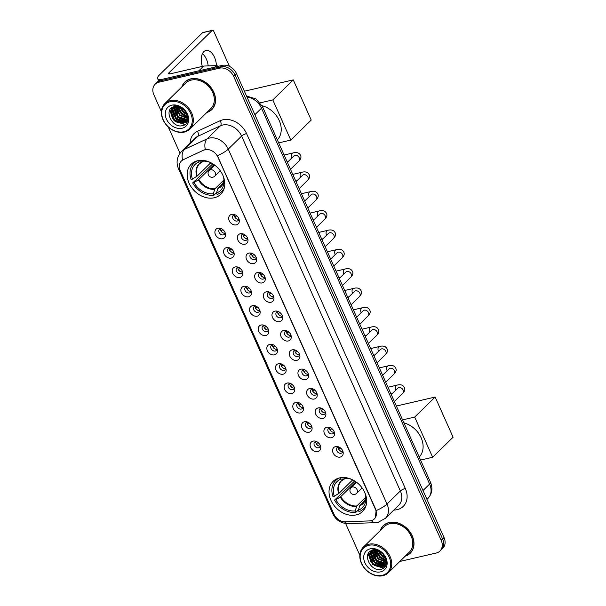 <?xml version="1.0" encoding="UTF-8"?>
<svg xmlns="http://www.w3.org/2000/svg" width="606" height="606" viewBox="0 0 606 606"><rect width="100%" height="100%" fill="white"/><g stroke="black" fill="none" stroke-linecap="round" stroke-linejoin="round"><path stroke-width="0.91" d="M339.572 477.892A21.058 16.407 -134.4 0 0 333.126 481.369A21.058 16.407 -134.4 0 0 333.179 504.306A21.058 16.407 -134.4 0 0 356.139 514.918A21.058 16.407 -134.4 0 0 362.593 511.449A21.058 16.407 -134.4 0 0 362.532 488.512A21.058 16.407 -134.4 0 0 339.572 477.892M197.7 160.726A21.058 16.407 -134.4 0 0 191.246 164.196A21.058 16.407 -134.4 0 0 191.307 187.133A21.058 16.407 -134.4 0 0 214.259 197.753A21.058 16.407 -134.4 0 0 220.713 194.276A21.058 16.407 -134.4 0 0 220.652 171.339A21.058 16.407 -134.4 0 0 197.7 160.726M222.561 238.734A5.962 4.643 45.6 0 1 215.433 234.605A5.962 4.643 45.6 0 1 217.872 228.257A5.962 4.643 45.6 0 1 219.917 228.235A5.962 4.643 45.6 0 1 225.47 233.908A5.962 4.643 45.6 0 1 222.561 238.734M220.993 228.553A3.575 2.788 -134.4 0 0 220.584 228.613A3.575 2.788 -134.4 0 0 219.493 229.197A3.575 2.788 -134.4 0 0 219.501 233.098A3.575 2.788 -134.4 0 0 223.402 234.901A3.575 2.788 -134.4 0 0 224.493 234.31A3.575 2.788 -134.4 0 0 225.174 232.825M231.212 258.088A5.962 4.643 45.6 0 1 224.084 253.959A5.962 4.643 45.6 0 1 226.53 247.612A5.962 4.643 45.6 0 1 228.568 247.589A5.962 4.643 45.6 0 1 234.121 253.255A5.962 4.643 45.6 0 1 231.212 258.088M229.651 247.899A3.575 2.788 -134.4 0 0 229.242 247.96A3.575 2.788 -134.4 0 0 228.151 248.551A3.575 2.788 -134.4 0 0 228.159 252.444A3.575 2.788 -134.4 0 0 232.053 254.247A3.575 2.788 -134.4 0 0 233.151 253.664A3.575 2.788 -134.4 0 0 233.833 252.172M239.87 277.442A5.962 4.643 45.6 0 1 232.742 273.306A5.962 4.643 45.6 0 1 235.181 266.958A5.962 4.643 45.6 0 1 237.226 266.943A5.962 4.643 45.6 0 1 242.779 272.609A5.962 4.643 45.6 0 1 239.87 277.442M238.302 267.254A3.575 2.788 -134.4 0 0 237.9 267.314A3.575 2.788 -134.4 0 0 236.802 267.905A3.575 2.788 -134.4 0 0 236.817 271.799A3.575 2.788 -134.4 0 0 240.711 273.601A3.575 2.788 -134.4 0 0 241.809 273.011A3.575 2.788 -134.4 0 0 242.491 271.526M248.528 296.788A5.962 4.643 45.6 0 1 241.4 292.66A5.962 4.643 45.6 0 1 243.839 286.312A5.962 4.643 45.6 0 1 245.885 286.29A5.962 4.643 45.6 0 1 251.437 291.963A5.962 4.643 45.6 0 1 248.528 296.788M246.96 286.608A3.575 2.788 -134.4 0 0 246.559 286.668A3.575 2.788 -134.4 0 0 245.46 287.252A3.575 2.788 -134.4 0 0 245.468 291.153A3.575 2.788 -134.4 0 0 249.369 292.956A3.575 2.788 -134.4 0 0 250.467 292.365A3.575 2.788 -134.4 0 0 251.149 290.88M257.186 316.143A5.962 4.643 45.6 0 1 250.058 312.014A5.962 4.643 45.6 0 1 252.497 305.666A5.962 4.643 45.6 0 1 254.543 305.644A5.962 4.643 45.6 0 1 260.095 311.31A5.962 4.643 45.6 0 1 257.186 316.143M255.618 305.954A3.575 2.788 -134.4 0 0 255.209 306.015A3.575 2.788 -134.4 0 0 254.119 306.606A3.575 2.788 -134.4 0 0 254.126 310.499A3.575 2.788 -134.4 0 0 258.027 312.302A3.575 2.788 -134.4 0 0 259.118 311.719A3.575 2.788 -134.4 0 0 259.8 310.227M265.845 335.497A5.962 4.643 45.6 0 1 258.709 331.361A5.962 4.643 45.6 0 1 261.156 325.013A5.962 4.643 45.6 0 1 263.201 324.998A5.962 4.643 45.6 0 1 268.746 330.664A5.962 4.643 45.6 0 1 265.845 335.497M264.277 325.308A3.575 2.788 -134.4 0 0 263.868 325.369A3.575 2.788 -134.4 0 0 262.777 325.96A3.575 2.788 -134.4 0 0 262.784 329.853A3.575 2.788 -134.4 0 0 266.685 331.656A3.575 2.788 -134.4 0 0 267.776 331.065A3.575 2.788 -134.4 0 0 268.458 329.581M274.495 354.843A5.962 4.643 45.6 0 1 267.367 350.715A5.962 4.643 45.6 0 1 269.806 344.367A5.962 4.643 45.6 0 1 271.852 344.344A5.962 4.643 45.6 0 1 277.404 350.018A5.962 4.643 45.6 0 1 274.495 354.843M272.935 344.662A3.575 2.788 -134.4 0 0 272.526 344.723A3.575 2.788 -134.4 0 0 271.427 345.314A3.575 2.788 -134.4 0 0 271.443 349.207A3.575 2.788 -134.4 0 0 275.336 351.01A3.575 2.788 -134.4 0 0 276.434 350.419A3.575 2.788 -134.4 0 0 277.116 348.935M283.154 374.197A5.962 4.643 45.6 0 1 276.025 370.069A5.962 4.643 45.6 0 1 278.465 363.721A5.962 4.643 45.6 0 1 280.51 363.698A5.962 4.643 45.6 0 1 286.062 369.365A5.962 4.643 45.6 0 1 283.154 374.197M281.585 364.009A3.575 2.788 -134.4 0 0 281.184 364.07A3.575 2.788 -134.4 0 0 280.086 364.66A3.575 2.788 -134.4 0 0 280.093 368.554A3.575 2.788 -134.4 0 0 283.994 370.357A3.575 2.788 -134.4 0 0 285.093 369.774A3.575 2.788 -134.4 0 0 285.774 368.281M291.812 393.552A5.962 4.643 45.6 0 1 284.684 389.423A5.962 4.643 45.6 0 1 287.123 383.068A5.962 4.643 45.6 0 1 289.168 383.053A5.962 4.643 45.6 0 1 294.721 388.719A5.962 4.643 45.6 0 1 291.812 393.552M290.244 383.363A3.575 2.788 -134.4 0 0 289.842 383.424A3.575 2.788 -134.4 0 0 288.744 384.015A3.575 2.788 -134.4 0 0 288.751 387.908A3.575 2.788 -134.4 0 0 292.653 389.711A3.575 2.788 -134.4 0 0 293.743 389.12A3.575 2.788 -134.4 0 0 294.425 387.635M300.47 412.898A5.962 4.643 45.6 0 1 293.334 408.77A5.962 4.643 45.6 0 1 295.781 402.422A5.962 4.643 45.6 0 1 297.826 402.399A5.962 4.643 45.6 0 1 303.371 408.073A5.962 4.643 45.6 0 1 300.47 412.898M298.902 402.717A3.575 2.788 -134.4 0 0 298.493 402.778A3.575 2.788 -134.4 0 0 297.402 403.369A3.575 2.788 -134.4 0 0 297.41 407.262A3.575 2.788 -134.4 0 0 301.311 409.065A3.575 2.788 -134.4 0 0 302.402 408.474A3.575 2.788 -134.4 0 0 303.083 406.99M309.121 432.252A5.962 4.643 45.6 0 1 301.993 428.124A5.962 4.643 45.6 0 1 304.439 421.776A5.962 4.643 45.6 0 1 306.477 421.753A5.962 4.643 45.6 0 1 312.029 427.419A5.962 4.643 45.6 0 1 309.121 432.252M307.56 422.064A3.575 2.788 -134.4 0 0 307.151 422.124A3.575 2.788 -134.4 0 0 306.053 422.715A3.575 2.788 -134.4 0 0 306.068 426.609A3.575 2.788 -134.4 0 0 309.961 428.412A3.575 2.788 -134.4 0 0 311.06 427.828A3.575 2.788 -134.4 0 0 311.742 426.336M317.779 451.606A5.962 4.643 45.6 0 1 310.651 447.478A5.962 4.643 45.6 0 1 313.09 441.123A5.962 4.643 45.6 0 1 315.135 441.107A5.962 4.643 45.6 0 1 320.688 446.773A5.962 4.643 45.6 0 1 317.779 451.606M316.211 441.418A3.575 2.788 -134.4 0 0 315.809 441.479A3.575 2.788 -134.4 0 0 314.711 442.069A3.575 2.788 -134.4 0 0 314.719 445.963A3.575 2.788 -134.4 0 0 318.62 447.766A3.575 2.788 -134.4 0 0 319.718 447.175A3.575 2.788 -134.4 0 0 320.4 445.69M236.355 224.856A5.962 4.643 45.6 0 1 229.22 220.728A5.962 4.643 45.6 0 1 231.666 214.38A5.962 4.643 45.6 0 1 233.711 214.357A5.962 4.643 45.6 0 1 239.264 220.031A5.962 4.643 45.6 0 1 236.355 224.856M234.787 214.668A3.575 2.788 -134.4 0 0 234.378 214.736A3.575 2.788 -134.4 0 0 233.287 215.319A3.575 2.788 -134.4 0 0 233.295 219.22A3.575 2.788 -134.4 0 0 237.196 221.023A3.575 2.788 -134.4 0 0 238.287 220.432A3.575 2.788 -134.4 0 0 238.969 218.94M245.006 244.21A5.962 4.643 45.6 0 1 237.878 240.082A5.962 4.643 45.6 0 1 240.324 233.734A5.962 4.643 45.6 0 1 242.362 233.711A5.962 4.643 45.6 0 1 247.915 239.378A5.962 4.643 45.6 0 1 245.006 244.21M243.445 234.022A3.575 2.788 -134.4 0 0 243.036 234.083A3.575 2.788 -134.4 0 0 241.938 234.673A3.575 2.788 -134.4 0 0 241.953 238.567A3.575 2.788 -134.4 0 0 245.847 240.37A3.575 2.788 -134.4 0 0 246.945 239.787A3.575 2.788 -134.4 0 0 247.627 238.294M253.664 263.565A5.962 4.643 45.6 0 1 246.536 259.429A5.962 4.643 45.6 0 1 248.975 253.081A5.962 4.643 45.6 0 1 251.02 253.066A5.962 4.643 45.6 0 1 256.573 258.732A5.962 4.643 45.6 0 1 253.664 263.565M252.096 253.376A3.575 2.788 -134.4 0 0 251.695 253.437A3.575 2.788 -134.4 0 0 250.596 254.028A3.575 2.788 -134.4 0 0 250.611 257.921A3.575 2.788 -134.4 0 0 254.505 259.724A3.575 2.788 -134.4 0 0 255.603 259.133A3.575 2.788 -134.4 0 0 256.285 257.648M262.322 282.911A5.962 4.643 45.6 0 1 255.194 278.783A5.962 4.643 45.6 0 1 257.633 272.435A5.962 4.643 45.6 0 1 259.679 272.412A5.962 4.643 45.6 0 1 265.231 278.086A5.962 4.643 45.6 0 1 262.322 282.911M260.754 272.73A3.575 2.788 -134.4 0 0 260.353 272.791A3.575 2.788 -134.4 0 0 259.254 273.374A3.575 2.788 -134.4 0 0 259.262 277.275A3.575 2.788 -134.4 0 0 263.163 279.078A3.575 2.788 -134.4 0 0 264.261 278.487A3.575 2.788 -134.4 0 0 264.943 276.995M270.98 302.265A5.962 4.643 45.6 0 1 263.852 298.137A5.962 4.643 45.6 0 1 266.292 291.789A5.962 4.643 45.6 0 1 268.337 291.766A5.962 4.643 45.6 0 1 273.889 297.432A5.962 4.643 45.6 0 1 270.98 302.265M269.412 292.077A3.575 2.788 -134.4 0 0 269.003 292.137A3.575 2.788 -134.4 0 0 267.913 292.728A3.575 2.788 -134.4 0 0 267.92 296.622A3.575 2.788 -134.4 0 0 271.821 298.425A3.575 2.788 -134.4 0 0 272.912 297.841A3.575 2.788 -134.4 0 0 273.594 296.349M279.631 321.619A5.962 4.643 45.6 0 1 272.503 317.483A5.962 4.643 45.6 0 1 274.95 311.136A5.962 4.643 45.6 0 1 276.987 311.12A5.962 4.643 45.6 0 1 282.54 316.786A5.962 4.643 45.6 0 1 279.631 321.619M278.071 311.431A3.575 2.788 -134.4 0 0 277.662 311.492A3.575 2.788 -134.4 0 0 276.571 312.082A3.575 2.788 -134.4 0 0 276.578 315.976A3.575 2.788 -134.4 0 0 280.472 317.779A3.575 2.788 -134.4 0 0 281.57 317.188A3.575 2.788 -134.4 0 0 282.252 315.703M288.289 340.966A5.962 4.643 45.6 0 1 281.161 336.838A5.962 4.643 45.6 0 1 283.6 330.49A5.962 4.643 45.6 0 1 285.646 330.467A5.962 4.643 45.6 0 1 291.198 336.141A5.962 4.643 45.6 0 1 288.289 340.966M286.721 330.785A3.575 2.788 -134.4 0 0 286.32 330.846A3.575 2.788 -134.4 0 0 285.221 331.429A3.575 2.788 -134.4 0 0 285.237 335.33A3.575 2.788 -134.4 0 0 289.13 337.133A3.575 2.788 -134.4 0 0 290.229 336.542A3.575 2.788 -134.4 0 0 290.91 335.057M296.948 360.32A5.962 4.643 45.6 0 1 289.82 356.192A5.962 4.643 45.6 0 1 292.259 349.844A5.962 4.643 45.6 0 1 294.304 349.821A5.962 4.643 45.6 0 1 299.856 355.487A5.962 4.643 45.6 0 1 296.948 360.32M295.38 350.132A3.575 2.788 -134.4 0 0 294.978 350.192A3.575 2.788 -134.4 0 0 293.88 350.783A3.575 2.788 -134.4 0 0 293.887 354.677A3.575 2.788 -134.4 0 0 297.788 356.479A3.575 2.788 -134.4 0 0 298.887 355.896A3.575 2.788 -134.4 0 0 299.569 354.404M305.606 379.674A5.962 4.643 45.6 0 1 298.478 375.538A5.962 4.643 45.6 0 1 300.917 369.19A5.962 4.643 45.6 0 1 302.962 369.175A5.962 4.643 45.6 0 1 308.515 374.841A5.962 4.643 45.6 0 1 305.606 379.674M304.038 369.486A3.575 2.788 -134.4 0 0 303.629 369.546A3.575 2.788 -134.4 0 0 302.538 370.137A3.575 2.788 -134.4 0 0 302.545 374.031A3.575 2.788 -134.4 0 0 306.447 375.834A3.575 2.788 -134.4 0 0 307.537 375.243A3.575 2.788 -134.4 0 0 308.219 373.758M314.264 399.021A5.962 4.643 45.6 0 1 307.128 394.892A5.962 4.643 45.6 0 1 309.575 388.544A5.962 4.643 45.6 0 1 311.62 388.522A5.962 4.643 45.6 0 1 317.165 394.195A5.962 4.643 45.6 0 1 314.264 399.021M312.696 388.84A3.575 2.788 -134.4 0 0 312.287 388.9A3.575 2.788 -134.4 0 0 311.196 389.484A3.575 2.788 -134.4 0 0 311.204 393.385A3.575 2.788 -134.4 0 0 315.105 395.188A3.575 2.788 -134.4 0 0 316.196 394.597A3.575 2.788 -134.4 0 0 316.877 393.112M322.915 418.375A5.962 4.643 45.6 0 1 315.787 414.246A5.962 4.643 45.6 0 1 318.226 407.899A5.962 4.643 45.6 0 1 320.271 407.876A5.962 4.643 45.6 0 1 325.823 413.542A5.962 4.643 45.6 0 1 322.915 418.375M321.354 408.186A3.575 2.788 -134.4 0 0 320.945 408.247A3.575 2.788 -134.4 0 0 319.847 408.838A3.575 2.788 -134.4 0 0 319.862 412.731A3.575 2.788 -134.4 0 0 323.755 414.534A3.575 2.788 -134.4 0 0 324.854 413.951A3.575 2.788 -134.4 0 0 325.536 412.459M331.573 437.729A5.962 4.643 45.6 0 1 324.445 433.593A5.962 4.643 45.6 0 1 326.884 427.245A5.962 4.643 45.6 0 1 328.929 427.23A5.962 4.643 45.6 0 1 334.482 432.896A5.962 4.643 45.6 0 1 331.573 437.729M330.005 427.541A3.575 2.788 -134.4 0 0 329.603 427.601A3.575 2.788 -134.4 0 0 328.505 428.192A3.575 2.788 -134.4 0 0 328.513 432.086A3.575 2.788 -134.4 0 0 332.414 433.888A3.575 2.788 -134.4 0 0 333.512 433.298A3.575 2.788 -134.4 0 0 334.194 431.813M340.231 457.075A5.962 4.643 45.6 0 1 333.103 452.947A5.962 4.643 45.6 0 1 335.542 446.599A5.962 4.643 45.6 0 1 337.587 446.577A5.962 4.643 45.6 0 1 343.14 452.25A5.962 4.643 45.6 0 1 340.231 457.075M338.663 446.895A3.575 2.788 -134.4 0 0 338.262 446.955A3.575 2.788 -134.4 0 0 337.163 447.546A3.575 2.788 -134.4 0 0 337.171 451.44A3.575 2.788 -134.4 0 0 341.072 453.243A3.575 2.788 -134.4 0 0 342.163 452.652A3.575 2.788 -134.4 0 0 342.844 451.167M225.121 233.166A3.575 2.788 45.6 0 1 221.781 231.962A3.575 2.788 45.6 0 1 220.645 228.598M233.78 252.52A3.575 2.788 45.6 0 1 230.439 251.316A3.575 2.788 45.6 0 1 229.303 247.952M242.43 271.874A3.575 2.788 45.6 0 1 239.097 270.662A3.575 2.788 45.6 0 1 237.953 267.299M251.089 291.221A3.575 2.788 45.6 0 1 247.748 290.016A3.575 2.788 45.6 0 1 246.612 286.653M259.747 310.575A3.575 2.788 45.6 0 1 256.406 309.371A3.575 2.788 45.6 0 1 255.27 306.007M268.405 329.929A3.575 2.788 45.6 0 1 265.064 328.717A3.575 2.788 45.6 0 1 263.928 325.354M277.063 349.276A3.575 2.788 45.6 0 1 273.723 348.071A3.575 2.788 45.6 0 1 272.586 344.708M285.714 368.63A3.575 2.788 45.6 0 1 282.373 367.425A3.575 2.788 45.6 0 1 281.237 364.062M294.372 387.984A3.575 2.788 45.6 0 1 291.031 386.779A3.575 2.788 45.6 0 1 289.895 383.409M303.03 407.33A3.575 2.788 45.6 0 1 299.69 406.126A3.575 2.788 45.6 0 1 298.553 402.763M311.689 426.685A3.575 2.788 45.6 0 1 308.348 425.48A3.575 2.788 45.6 0 1 307.212 422.117M320.339 446.039A3.575 2.788 45.6 0 1 316.999 444.834A3.575 2.788 45.6 0 1 315.862 441.463M238.915 219.289A3.575 2.788 45.6 0 1 235.575 218.084A3.575 2.788 45.6 0 1 234.439 214.721M247.574 238.643A3.575 2.788 45.6 0 1 244.233 237.438A3.575 2.788 45.6 0 1 243.097 234.075M256.224 257.997A3.575 2.788 45.6 0 1 252.891 256.785A3.575 2.788 45.6 0 1 251.748 253.422M264.883 277.343A3.575 2.788 45.6 0 1 261.542 276.139A3.575 2.788 45.6 0 1 260.406 272.776M273.541 296.698A3.575 2.788 45.6 0 1 270.2 295.493A3.575 2.788 45.6 0 1 269.064 292.13M282.199 316.052A3.575 2.788 45.6 0 1 278.858 314.84A3.575 2.788 45.6 0 1 277.722 311.476M290.85 335.398A3.575 2.788 45.6 0 1 287.517 334.194A3.575 2.788 45.6 0 1 286.373 330.831M299.508 354.752A3.575 2.788 45.6 0 1 296.167 353.548A3.575 2.788 45.6 0 1 295.031 350.185M308.166 374.107A3.575 2.788 45.6 0 1 304.826 372.895A3.575 2.788 45.6 0 1 303.689 369.531M316.824 393.453A3.575 2.788 45.6 0 1 313.484 392.249A3.575 2.788 45.6 0 1 312.348 388.885M325.483 412.807A3.575 2.788 45.6 0 1 322.142 411.603A3.575 2.788 45.6 0 1 321.006 408.239M334.133 432.161A3.575 2.788 45.6 0 1 330.793 430.949A3.575 2.788 45.6 0 1 329.656 427.586M342.791 451.508A3.575 2.788 45.6 0 1 339.451 450.303A3.575 2.788 45.6 0 1 338.315 446.94M203.684 150.243A10.726 8.363 45.6 0 1 205.116 149.75A10.726 8.363 45.6 0 1 217.948 157.181L375.447 509.29A10.726 8.363 45.6 0 1 374.341 518.948A10.726 8.363 45.6 0 1 369.493 520.918L345.231 521.789A10.726 8.363 45.6 0 1 333.959 514.146L180.315 170.672A10.726 8.363 45.6 0 1 181.421 161.007A10.726 8.363 45.6 0 1 183.277 159.734L203.942 149.985L206.578 149.417M206.835 112.496A19.271 15.014 -134.4 0 0 211.812 109.572A19.271 15.014 -134.4 0 0 211.759 88.582A19.271 15.014 -134.4 0 0 190.746 78.863A19.271 15.014 -134.4 0 0 184.845 82.037A19.271 15.014 -134.4 0 0 181.815 86.953M185.587 81.371A19.271 15.014 -134.4 0 0 184.868 82.302M405.278 556.119A19.271 15.014 -134.4 0 0 410.254 553.195A19.271 15.014 -134.4 0 0 410.194 532.204A19.271 15.014 -134.4 0 0 389.188 522.486A19.271 15.014 -134.4 0 0 383.287 525.66A19.271 15.014 -134.4 0 0 380.257 530.576M384.03 524.993A19.271 15.014 -134.4 0 0 383.31 525.917M179.884 169.559A13.908 3.734 -24.1 0 1 178.475 168.71C175.884 162.332 176.937 156.537 181.641 151.311A15.892 12.385 45.6 0 1 184.391 149.417L207.123 138.842A15.892 12.385 45.6 0 1 209.244 138.115A15.892 12.385 45.6 0 1 228.257 149.129A13.908 3.734 155.9 0 1 217.372 155.666L375.629 509.116L376.121 510.563L375.341 517.698M205.313 149.546L205.328 149.546A13.908 8.401 65.1 0 1 207.123 138.842L220.463 125.775L197.73 136.35A15.892 12.385 -134.4 0 0 194.98 138.244L181.641 151.311M155.144 84.189L157.992 81.401A11.915 9.287 -134.4 0 1 161.643 79.439L222.266 65.38A11.915 9.287 -134.4 0 1 236.522 73.644L444.024 537.522A11.915 9.287 -134.4 0 1 442.797 548.256L441.373 549.65A11.915 9.287 -134.4 0 0 442.6 538.916L235.098 75.038A11.915 9.287 -134.4 0 0 220.842 66.774L160.219 80.833A11.915 9.287 -134.4 0 0 156.568 82.795A11.915 9.287 -134.4 0 1 160.219 80.833L220.842 66.774A11.915 9.287 -134.4 0 1 235.098 75.038L442.6 538.916A11.915 9.287 -134.4 0 1 441.373 549.65L439.948 551.043A11.915 9.287 -134.4 0 0 441.183 540.31L233.674 76.432A11.915 9.287 -134.4 0 0 219.417 68.167L158.795 82.227A11.915 9.287 -134.4 0 0 155.144 84.189A11.915 9.287 -134.4 0 0 153.916 94.922L161.378 111.61M190.125 143.001A19.862 15.483 45.6 0 1 197.412 131.297A3.969 2.401 -114.9 0 1 197.73 136.35L184.391 149.417A13.908 8.401 65.1 0 0 182.557 160.045L203.942 149.985M399.816 561.467L436.297 553.005A11.915 9.287 -134.4 0 0 439.948 551.043M168.233 126.927L179.99 153.22M345.632 523.508L359.82 555.232M409.989 553.164A19.271 15.014 -134.4 0 0 410.936 552.467M211.555 109.542A19.271 15.014 -134.4 0 0 212.494 108.845M202.419 53.699A12.711 7.196 -103.1 0 1 206.404 59.176A12.711 7.196 -103.1 0 1 208.184 65.895M216.38 65.607A12.711 7.196 76.9 0 0 214.501 57.297A12.711 7.196 76.9 0 0 205.942 50.487A12.711 7.196 76.9 0 0 202.336 66.402M160.908 79.644A15.892 4.272 155.9 0 1 157.598 78.568A15.892 4.272 155.9 0 1 159.34 75.038L202.555 32.709A1.985 1.121 -103.1 0 1 202.889 32.519L212.464 30.3A1.985 1.121 76.9 0 0 212.13 30.489L168.915 72.818A3.969 1.068 -24.1 0 0 168.476 73.697A3.969 1.068 -24.1 0 0 170.324 73.818L203.684 66.084A1.985 1.545 45.6 0 1 203.972 66.046L216.259 65.607A1.985 1.545 45.6 0 1 217.925 66.387M229.462 66.38L213.797 31.36A1.985 1.121 76.9 0 0 212.464 30.3M183.709 131.729A17.082 13.317 -134.4 0 0 190.708 113.527A17.082 13.317 -134.4 0 0 170.271 101.687A17.082 13.317 -134.4 0 0 163.264 119.89A17.082 13.317 -134.4 0 0 183.709 131.729M184.375 132.078A17.877 13.93 -134.4 0 0 189.852 129.131A17.877 13.93 -134.4 0 0 189.799 109.656A17.877 13.93 -134.4 0 0 170.309 100.641A17.877 13.93 -134.4 0 0 164.832 103.588A17.877 13.93 -134.4 0 0 164.885 123.063A17.877 13.93 -134.4 0 0 184.375 132.078M189.852 129.131L210.835 108.58A17.877 13.93 -134.4 0 0 210.79 89.105A17.877 13.93 -134.4 0 0 191.299 80.083A17.877 13.93 -134.4 0 0 185.815 83.037L164.832 103.588M207.146 112.193A19.066 14.862 -134.4 0 0 211.668 109.428L213.092 108.035A19.066 14.862 -134.4 0 0 213.214 107.921M211.668 109.428A19.066 14.862 -134.4 0 0 211.615 88.658A19.066 14.862 -134.4 0 0 190.829 79.038A19.066 14.862 -134.4 0 0 184.981 82.181A19.066 14.862 -134.4 0 0 182.126 86.65M186.769 114.299L183.095 111.837L180.088 107.217M186.406 113.481L183.542 111.406L180.853 107.58M187.383 116.708L181.315 113.58L177.725 106.504M187.307 116.185L181.762 113.148L178.247 106.611M187.383 118.488L179.543 115.322L175.922 106.383M187.421 118.079L179.982 114.89L176.338 106.383M187.049 119.927L186.322 120.117L177.763 117.064L174.149 108.042L174.43 106.588M187.156 119.594L178.209 116.632L174.596 107.603L174.778 106.52M186.474 121.117L184.55 121.859L175.982 118.806L172.369 109.784L173.195 106.974M186.64 120.836L184.989 121.427L176.429 118.375L172.816 109.345L173.483 106.861M186.39 113.458A9.931 7.742 -134.4 0 0 174.513 106.573C162.893 108.557 171.786 128.442 182.254 125.692C190.004 124.715 189.814 112.837 181.989 107.815C179.338 106.012 176.634 105.217 173.892 105.436C179.679 105.694 183.845 108.368 186.39 113.458L187.428 117.928L185.686 122.086L182.77 123.601L174.202 120.549L170.597 111.527L172.324 107.398M185.906 121.867L183.217 123.169L174.649 120.117L171.036 111.087L172.49 107.307M171.831 105.179A13.112 10.219 -134.4 0 0 166.461 119.147A13.112 10.219 -134.4 0 0 182.141 128.237A13.112 10.219 -134.4 0 0 187.512 114.269A13.112 10.219 -134.4 0 0 171.831 105.179M186.527 80.674A19.066 14.862 -134.4 0 0 186.406 80.787L184.981 82.181M185.716 124.056L184.838 124.298L175.717 121.806M172.543 118.564L169.885 109.868M187.034 122.457L184.883 122.738M184.55 122.738L177.49 120.064M174.323 116.822L171.634 108.762M187.701 120.927L186.701 120.995M186.33 120.995L179.27 118.321M176.096 115.079L173.414 107.027M177.876 113.337L175.225 106.444M179.656 111.595L177.278 106.444M181.436 109.853L179.861 107.118M185.428 124.298L184.618 124.518L174.134 120.859L169.65 110.33M184.035 122.942L175.914 119.117L171.407 109.345M187.633 121.124L186.534 121.215M185.815 121.2L177.687 117.375L173.187 107.603M187.428 117.412L181.247 113.89L177.005 106.414M186.981 114.875L183.027 112.148L179.49 106.974M216.584 192.647L213.933 195.246A19.862 15.483 -134.4 0 1 192.67 182.921L194.011 182.611A18.195 14.18 -134.4 0 0 213.274 193.768L214.948 188.784L223.955 179.967M214.009 164.612L198.851 179.459L194.011 182.611M198.427 160.575L199.048 161.961A18.195 14.18 -134.4 0 0 192.45 179.118L197.283 175.967L210.835 162.696M203.252 161.181L202.351 161.825L199.048 161.961M277.343 139.903A21.854 17.029 -134.4 0 0 279.237 120.579A21.854 17.029 -134.4 0 0 262.019 105.702M192.67 182.921L212.32 164.271A18.869 14.703 45.6 0 1 211.752 163.188M223.409 182.883L217.842 188.58L216.463 193.026L217.13 194.503A19.862 15.483 -134.4 0 0 221.66 191.685A19.862 15.483 -134.4 0 0 224.364 187.724M197.874 160.681A19.862 15.483 -134.4 0 0 193.859 163.302A19.862 15.483 -134.4 0 0 191.102 179.429L192.45 179.118M216.463 193.026A18.195 14.18 -134.4 0 0 224.008 182.33A18.195 14.18 -134.4 0 0 223.061 175.876L223.122 175.861M213.274 193.768L213.933 195.246M202.798 161.628L202.351 161.825A15.756 12.279 -134.4 0 0 196.761 176.369M210.562 162.559A18.195 14.18 -134.4 0 0 203.26 161.151A18.195 14.18 -134.4 0 0 202.237 161.219L201.836 160.317M202.237 161.219L204.124 161.143M212.32 164.271L213.206 164.067M244.385 91.218L293.266 79.886L311.234 120.056L290.782 140.084L278.677 142.895M290.782 140.084L272.814 99.914L293.266 79.886M260.216 102.838L272.814 99.914M358.464 509.82L355.813 512.411A19.862 15.483 -134.4 0 1 334.542 500.094L335.891 499.783A18.195 14.18 -134.4 0 0 355.154 510.941L356.828 505.957L365.835 497.14M355.889 481.778L340.724 496.632L335.891 499.783M340.307 477.748L340.928 479.134A18.195 14.18 -134.4 0 0 334.33 496.284L339.163 493.14L352.707 479.869M345.132 478.354L344.231 478.998L340.928 479.134M419.223 457.075A21.854 17.029 -134.4 0 0 421.125 437.767A21.854 17.029 -134.4 0 0 403.922 422.874M334.542 500.094L354.199 481.444A18.869 14.703 45.6 0 1 353.631 480.361M365.289 500.056L359.722 505.752L358.343 510.199L359.002 511.676A19.862 15.483 -134.4 0 0 363.532 508.858A19.862 15.483 -134.4 0 0 366.236 504.896M339.754 477.854A19.862 15.483 -134.4 0 0 335.739 480.475A19.862 15.483 -134.4 0 0 332.982 496.602L334.33 496.284M358.343 510.199A18.195 14.18 -134.4 0 0 365.88 499.503A18.195 14.18 -134.4 0 0 364.941 493.042L365.001 493.034M355.154 510.941L355.813 512.411M344.678 478.793L344.231 478.998A15.756 12.279 -134.4 0 0 338.64 493.542M352.442 479.732A18.195 14.18 -134.4 0 0 345.14 478.323A18.195 14.18 -134.4 0 0 344.117 478.392L343.716 477.49M344.117 478.392L346.003 478.316M354.199 481.444L355.086 481.24M396.392 406.043L435.138 397.051L453.106 437.221L432.661 457.257L420.556 460.06M432.661 457.257L414.686 417.087L435.138 397.051M402.589 419.89L414.686 417.087M237.817 216.918A4.371 3.409 -134.4 0 1 236.794 215.872L234.772 216.88A5.962 4.643 -134.4 0 0 236.961 219.046M245.453 235.226L243.423 236.226A5.962 4.643 -134.4 0 0 245.619 238.4M245.445 235.226A4.371 3.409 -134.4 0 0 246.475 236.272M255.126 255.626A4.371 3.409 -134.4 0 1 254.103 254.581L252.081 255.58A5.962 4.643 -134.4 0 0 254.27 257.747M263.784 274.972A4.371 3.409 -134.4 0 1 262.762 273.927L260.739 274.935A5.962 4.643 -134.4 0 0 262.928 277.101M272.442 294.327A4.371 3.409 -134.4 0 1 271.42 293.281L269.397 294.281A5.962 4.643 -134.4 0 0 271.586 296.455M281.101 313.681A4.371 3.409 -134.4 0 1 280.07 312.635L278.048 313.635A5.962 4.643 -134.4 0 0 280.245 315.802M289.751 333.027A4.371 3.409 -134.4 0 1 288.729 331.982L286.706 332.989A5.962 4.643 -134.4 0 0 288.895 335.156M298.41 352.381A4.371 3.409 -134.4 0 1 297.387 351.336L295.364 352.336A5.962 4.643 -134.4 0 0 297.554 354.51M307.068 371.736A4.371 3.409 -134.4 0 1 306.045 370.69L304.023 371.69A5.962 4.643 -134.4 0 0 306.212 373.857M315.726 391.082A4.371 3.409 -134.4 0 1 314.696 390.037L312.673 391.044A5.962 4.643 -134.4 0 0 314.87 393.211M324.377 410.436A4.371 3.409 -134.4 0 1 323.354 409.391L321.331 410.391A5.962 4.643 -134.4 0 0 323.521 412.565M333.035 429.79A4.371 3.409 -134.4 0 1 332.012 428.745L329.99 429.745A5.962 4.643 -134.4 0 0 332.179 431.911M341.693 449.137A4.371 3.409 -134.4 0 1 340.67 448.092L338.648 449.099A5.962 4.643 -134.4 0 0 340.837 451.265M224.023 230.795A4.371 3.409 -134.4 0 1 223 229.75L220.978 230.757A5.962 4.643 -134.4 0 0 223.167 232.924M232.681 250.149A4.371 3.409 -134.4 0 1 231.651 249.104L229.629 250.104A5.962 4.643 -134.4 0 0 231.825 252.278M241.332 269.503A4.371 3.409 -134.4 0 1 240.309 268.458L238.287 269.458A5.962 4.643 -134.4 0 0 240.476 271.624M249.99 288.85A4.371 3.409 -134.4 0 1 248.968 287.805L246.945 288.812A5.962 4.643 -134.4 0 0 249.134 290.978M258.648 308.204A4.371 3.409 -134.4 0 1 257.626 307.159L255.603 308.159A5.962 4.643 -134.4 0 0 257.792 310.333M267.307 327.558A4.371 3.409 -134.4 0 1 266.284 326.513L264.254 327.513A5.962 4.643 -134.4 0 0 266.451 329.679M275.957 346.905A4.371 3.409 -134.4 0 1 274.935 345.859L272.912 346.867A5.962 4.643 -134.4 0 0 275.101 349.033M284.615 366.259A4.371 3.409 -134.4 0 1 283.593 365.213L281.57 366.213A5.962 4.643 -134.4 0 0 283.76 368.387M293.274 385.613A4.371 3.409 -134.4 0 1 292.251 384.568L290.229 385.567A5.962 4.643 -134.4 0 0 292.418 387.734M300.909 403.914L298.879 404.922A5.962 4.643 -134.4 0 0 301.076 407.088M300.909 403.922A4.371 3.409 -134.4 0 0 301.932 404.959M310.583 424.314A4.371 3.409 -134.4 0 1 309.56 423.268L307.537 424.268A5.962 4.643 -134.4 0 0 309.727 426.442M319.241 443.668A4.371 3.409 -134.4 0 1 318.218 442.622L316.196 443.622A5.962 4.643 -134.4 0 0 318.385 445.789M382.144 575.352A17.082 13.317 -134.4 0 0 389.143 557.149A17.082 13.317 -134.4 0 0 368.706 545.309A17.082 13.317 -134.4 0 0 361.706 563.512A17.082 13.317 -134.4 0 0 382.144 575.352M382.818 575.7A17.877 13.93 -134.4 0 0 388.294 572.753A17.877 13.93 -134.4 0 0 388.241 553.278A17.877 13.93 -134.4 0 0 368.751 544.264A17.877 13.93 -134.4 0 0 363.274 547.21A17.877 13.93 -134.4 0 0 363.32 566.686A17.877 13.93 -134.4 0 0 382.818 575.7M388.294 572.753L409.277 552.195A17.877 13.93 -134.4 0 0 409.232 532.719A17.877 13.93 -134.4 0 0 389.734 523.705A17.877 13.93 -134.4 0 0 384.257 526.652L363.274 547.21M405.581 555.816A19.066 14.862 -134.4 0 0 410.11 553.051L411.535 551.657A19.066 14.862 -134.4 0 0 411.656 551.536M410.11 553.051A19.066 14.862 -134.4 0 0 410.057 532.273A19.066 14.862 -134.4 0 0 389.264 522.66A19.066 14.862 -134.4 0 0 383.424 525.803A19.066 14.862 -134.4 0 0 380.56 530.273M385.211 557.921L381.538 555.46L378.523 550.831M384.848 557.103L381.985 555.028L379.295 551.202M385.825 560.323L379.757 557.202L376.167 550.127M385.749 559.8L380.204 556.762L376.69 550.233M385.825 562.11L377.977 558.944L374.364 550.006M385.863 561.701L378.424 558.505L374.781 549.998M385.492 563.55L384.765 563.739L376.205 560.686L372.592 551.665L372.872 550.21M385.598 563.209L376.644 560.247L373.038 551.225L373.22 550.134M384.916 564.739L382.992 565.481L374.425 562.429L370.811 553.407L371.637 550.589M385.083 564.459L383.431 565.05L374.872 561.989L371.258 552.967L371.925 550.483M384.833 557.081A9.931 7.742 -134.4 0 0 372.955 550.195C361.335 552.18 370.228 572.064 380.697 569.314C388.438 568.337 388.257 556.459 380.432 551.437C377.773 549.634 375.076 548.839 372.334 549.059C378.121 549.316 382.288 551.99 384.833 557.081L385.87 561.55L384.128 565.709L381.212 567.224L372.645 564.171L369.039 555.149L370.766 551.021M384.348 565.481L381.651 566.792L373.091 563.731L369.478 554.71L370.933 550.93M370.274 548.801A13.112 10.219 -134.4 0 0 364.895 562.769A13.112 10.219 -134.4 0 0 380.583 571.859A13.112 10.219 -134.4 0 0 385.954 557.891A13.112 10.219 -134.4 0 0 370.274 548.801M384.969 524.296A19.066 14.862 -134.4 0 0 384.848 524.41L383.424 525.803M384.159 567.678L383.28 567.92L374.16 565.421M370.986 562.186L368.327 553.49M385.477 566.072L383.325 566.36M382.992 566.352L375.932 563.678M372.758 560.444L370.077 552.384M386.136 564.55L385.143 564.618M384.765 564.61L377.712 561.936M374.538 558.702L371.849 550.642M376.318 556.959L373.667 550.066M378.099 555.217L375.72 550.066M379.879 553.475L378.303 550.74M383.871 567.92L383.053 568.133L372.576 564.481L368.092 553.952M382.477 566.565L374.349 562.739L369.849 552.967M386.075 564.747L384.977 564.837M384.257 564.822L376.129 560.997L371.63 551.225M385.87 561.035L379.689 557.512L375.44 550.036M385.424 558.497L381.462 555.77L377.932 550.596M405.316 488.481A3.969 1.068 -24.1 0 0 400.354 490.958L241.597 136.062A15.892 12.385 -134.4 0 0 222.584 125.048A15.892 12.385 -134.4 0 0 220.463 125.775A3.969 2.401 -114.9 0 0 220.152 120.723A19.862 15.483 45.6 0 1 246.566 133.585L405.316 488.481A19.862 15.483 45.6 0 1 397.18 509.646A19.862 15.483 45.6 0 1 394.294 510.025L393.847 510.04M398.71 505.275A15.892 12.385 -134.4 0 0 400.354 490.958L387.014 504.025A15.892 12.385 45.6 0 1 385.371 518.335L398.71 505.275M376.121 510.563A13.908 3.734 -24.1 0 0 387.014 504.025L228.257 149.129L241.597 136.062A3.969 1.068 -24.1 0 1 246.566 133.585M334.292 514.842A13.908 3.734 155.9 0 1 332.929 514.002L178.475 168.71M344.481 521.781A13.908 7.105 88 0 0 348.208 523.629C341.102 523.47 336.012 520.259 332.929 514.002M371.357 520.637A13.908 7.105 88 0 0 375.243 522.667L348.208 523.629M197.412 131.297L220.152 120.723M441.183 540.31L444.024 537.522M233.674 76.432L236.522 73.644M219.417 68.167L222.266 65.38M158.795 82.227L161.643 79.439M423.003 490.527L429.624 484.042A7.946 2.136 -24.1 0 0 430.495 482.278C432.995 488.345 432.161 493.708 427.98 498.352A15.892 12.385 -134.4 0 0 429.624 484.042L261.489 108.186A15.892 12.385 -134.4 0 0 246.953 96.968M254.876 114.67L261.489 108.186A7.946 2.136 -24.1 0 0 262.368 106.421L430.495 482.278M169.422 73.962L168.915 72.818M198.866 70.804L203.684 66.084M212.13 30.489L202.555 32.709M203.972 66.046L199.192 70.728M214.698 67.137L216.259 65.607M198.851 179.459A15.574 12.135 -134.4 0 0 214.948 188.784M202.154 161.908A15.574 12.135 -134.4 0 0 199.571 163.711A15.574 12.135 -134.4 0 0 197.283 175.967M217.842 188.58A15.756 12.279 -134.4 0 0 224.015 180.785L221.372 185.959A15.574 12.135 -134.4 0 0 223.228 183.421M198.321 179.861A15.756 12.279 -134.4 0 0 214.653 189.322M218.145 188.049A15.574 12.135 -134.4 0 0 221.372 185.959M214.713 165.12L209.244 170.475A3.969 3.098 45.6 0 1 210.464 169.824A3.969 3.098 45.6 0 1 215.213 172.574A3.969 3.098 45.6 0 1 214.804 176.149L220.273 170.801M340.724 496.632A15.574 12.135 -134.4 0 0 356.828 505.957M344.034 479.081A15.574 12.135 -134.4 0 0 341.451 480.884A15.574 12.135 -134.4 0 0 339.163 493.14M359.722 505.752A15.756 12.279 -134.4 0 0 365.888 497.958L363.244 503.132A15.574 12.135 -134.4 0 0 365.1 500.594M340.201 497.034A15.756 12.279 -134.4 0 0 356.525 506.495M360.017 505.222A15.574 12.135 -134.4 0 0 363.244 503.132M356.593 482.293L351.124 487.648A3.969 3.098 45.6 0 1 352.344 486.989A3.969 3.098 45.6 0 1 357.093 489.746A3.969 3.098 45.6 0 1 356.684 493.322L362.146 487.966M287.38 162.34L293.895 155.954A3.575 2.788 45.6 0 1 294.986 155.371A3.575 2.788 45.6 0 1 299.349 158.045A3.575 2.788 45.6 0 1 298.894 161.067L290.494 169.301M291.895 157.908A3.575 2.023 -103.1 0 1 291.887 157.871A3.575 2.023 -103.1 0 1 292.759 153.023C296.629 151.879 299.258 152.712 300.629 155.537C301.371 157.234 300.796 159.075 298.894 161.067M296.031 181.686L302.545 175.308A3.575 2.788 45.6 0 1 303.644 174.717A3.575 2.788 45.6 0 1 308.007 177.399A3.575 2.788 45.6 0 1 307.553 180.414L299.144 188.648M300.553 177.263A3.575 2.023 -103.1 0 1 300.538 177.225A3.575 2.023 -103.1 0 1 301.417 172.377C305.288 171.225 307.916 172.066 309.287 174.892C310.03 176.588 309.446 178.429 307.553 180.414M304.689 201.04L311.204 194.662A3.575 2.788 45.6 0 1 312.302 194.071A3.575 2.788 45.6 0 1 316.658 196.745A3.575 2.788 45.6 0 1 316.211 199.768L307.803 208.002M309.211 196.609A3.575 2.023 -103.1 0 1 309.196 196.579A3.575 2.023 -103.1 0 1 310.075 191.723C313.946 190.579 316.567 191.42 317.945 194.238C318.688 195.943 318.105 197.783 316.211 199.768M313.347 220.395L319.862 214.009A3.575 2.788 45.6 0 1 320.96 213.426A3.575 2.788 45.6 0 1 325.316 216.1A3.575 2.788 45.6 0 1 324.869 219.122L316.461 227.356M317.87 215.963A3.575 2.023 -103.1 0 1 317.855 215.925A3.575 2.023 -103.1 0 1 318.733 211.077C322.604 209.934 325.225 210.767 326.604 213.592C327.338 215.289 326.763 217.137 324.869 219.122M322.006 239.741L328.52 233.363A3.575 2.788 45.6 0 1 329.611 232.772A3.575 2.788 45.6 0 1 333.974 235.454A3.575 2.788 45.6 0 1 333.52 238.469L325.119 246.703M326.528 235.317A3.575 2.023 -103.1 0 1 326.513 235.28A3.575 2.023 -103.1 0 1 327.391 230.431C331.262 229.28 333.883 230.121 335.262 232.946C335.997 234.643 335.421 236.484 333.52 238.469M330.656 259.095L337.171 252.717A3.575 2.788 45.6 0 1 338.269 252.126A3.575 2.788 45.6 0 1 342.632 254.8A3.575 2.788 45.6 0 1 342.178 257.823L333.77 266.057M335.179 254.664A3.575 2.023 -103.1 0 1 335.163 254.634A3.575 2.023 -103.1 0 1 336.042 249.778C339.913 248.634 342.541 249.475 343.913 252.293C344.655 253.997 344.072 255.838 342.178 257.823M339.315 278.449L345.829 272.064A3.575 2.788 45.6 0 1 346.927 271.48A3.575 2.788 45.6 0 1 351.283 274.154A3.575 2.788 45.6 0 1 350.836 277.177L342.428 285.411M343.837 274.018A3.575 2.023 -103.1 0 1 343.822 273.98A3.575 2.023 -103.1 0 1 344.7 269.132C348.571 267.988 351.192 268.822 352.571 271.647C353.313 273.344 352.73 275.192 350.836 277.177M347.973 297.796L354.487 291.418A3.575 2.788 45.6 0 1 355.586 290.827A3.575 2.788 45.6 0 1 359.941 293.509A3.575 2.788 45.6 0 1 359.494 296.523L351.086 304.757M352.495 293.372A3.575 2.023 -103.1 0 1 352.48 293.334A3.575 2.023 -103.1 0 1 353.359 288.486C357.229 287.335 359.85 288.176 361.229 291.001C361.964 292.698 361.388 294.539 359.494 296.523M356.631 317.15L363.145 310.772A3.575 2.788 45.6 0 1 364.236 310.181A3.575 2.788 45.6 0 1 368.599 312.855A3.575 2.788 45.6 0 1 368.145 315.877L359.744 324.112M361.153 312.726A3.575 2.023 -103.1 0 1 361.138 312.688A3.575 2.023 -103.1 0 1 362.017 307.84C365.888 306.689 368.509 307.53 369.887 310.348C370.622 312.052 370.046 313.893 368.145 315.877M365.289 336.504L371.796 330.118A3.575 2.788 45.6 0 1 372.895 329.535A3.575 2.788 45.6 0 1 377.258 332.209A3.575 2.788 45.6 0 1 376.803 335.232L368.403 343.466M369.804 332.073A3.575 2.023 -103.1 0 1 369.789 332.043A3.575 2.023 -103.1 0 1 370.667 327.187C374.538 326.043 377.167 326.876 378.538 329.702C379.28 331.399 378.705 333.247 376.803 335.232M373.94 355.851L380.454 349.473A3.575 2.788 45.6 0 1 381.553 348.882A3.575 2.788 45.6 0 1 385.916 351.563A3.575 2.788 45.6 0 1 385.461 354.578L377.053 362.812M378.462 351.427A3.575 2.023 -103.1 0 1 378.447 351.389A3.575 2.023 -103.1 0 1 379.326 346.541C383.197 345.39 385.817 346.231 387.196 349.056C387.938 350.753 387.355 352.594 385.461 354.578M382.598 375.205L389.113 368.827A3.575 2.788 45.6 0 1 390.211 368.236A3.575 2.788 45.6 0 1 394.567 370.91A3.575 2.788 45.6 0 1 394.12 373.932L385.711 382.166M387.12 370.781A3.575 2.023 -103.1 0 1 387.105 370.743A3.575 2.023 -103.1 0 1 387.984 365.895C391.855 364.744 394.476 365.585 395.854 368.403C396.589 370.107 396.013 371.948 394.12 373.932M391.256 394.559L397.771 388.173A3.575 2.788 45.6 0 1 398.862 387.59A3.575 2.788 45.6 0 1 403.225 390.264A3.575 2.788 45.6 0 1 402.77 393.286L394.37 401.52M395.779 390.128A3.575 2.023 -103.1 0 1 395.763 390.097A3.575 2.023 -103.1 0 1 396.642 385.242C400.513 384.098 403.134 384.931 404.513 387.757C405.247 389.453 404.672 391.302 402.77 393.286M375.243 522.667L378.174 522.281L385.371 518.335M246.551 96.066L255.906 98.839L262.368 106.421M427.98 498.352L426.95 499.359M158.62 80.856L157.598 78.568M223.765 189.617L221.66 191.685M195.965 161.234L193.859 163.302M199.571 163.711L202.563 161.787M209.244 170.475A3.969 3.969 0 0 0 208.396 174.937A3.969 3.969 0 0 0 214.804 176.149M365.645 506.79L363.532 508.858M337.845 478.407L335.739 480.475M341.451 480.884L344.443 478.952M351.124 487.648A3.969 3.969 0 0 0 350.276 492.11A3.969 3.969 0 0 0 356.684 493.322M288.35 161.385L287.085 161.681M292.759 153.023L284.108 155.03M297.001 180.739L295.743 181.035M301.417 172.377L292.766 174.384M305.659 200.094L304.394 200.381M310.075 191.723L301.424 193.731M314.317 219.44L313.052 219.736M318.733 211.077L310.075 213.085M322.975 238.794L321.71 239.09M327.391 230.431L318.733 232.439M331.626 258.148L330.368 258.436M336.042 249.778L327.391 251.785M340.284 277.495L339.019 277.79M344.7 269.132L336.05 271.14M348.942 296.849L347.677 297.145M353.359 288.486L344.7 290.494M357.601 316.203L356.336 316.491M362.017 307.84L353.359 309.84M366.259 335.55L364.994 335.845M370.667 327.187L362.017 329.194M374.909 354.904L373.644 355.199M379.326 346.541L370.675 348.548M383.568 374.258L382.303 374.546M387.984 365.895L379.326 367.895M392.226 393.605L390.961 393.9M396.642 385.242L387.984 387.249"/></g></svg>
